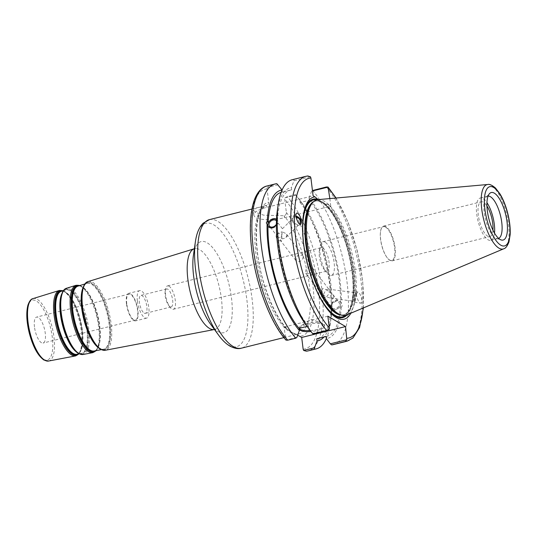 <?xml version="1.0" encoding="UTF-8"?>
<svg xmlns="http://www.w3.org/2000/svg" width="537" height="537" viewBox="0 0 537 537"><rect width="100%" height="100%" fill="white"/><g stroke="black" fill="none" stroke-linecap="round" stroke-linejoin="round"><path stroke-width="0.4" stroke-dasharray="2.69 2.01" d="M34.462 326.899A13.378 4.732 -104 0 1 36.63 317.078A13.378 4.732 -104 0 1 44.45 328.919A13.378 4.732 -104 0 1 43.094 343.049A13.378 4.732 -104 0 1 34.462 326.899M267.017 185.99A84.974 30.045 -104 0 1 268.688 185.708L267.238 187.46L267.057 188.903L268.681 202.12C268.755 203.738 268.057 204.832 266.58 205.403L255.887 208.242L253.289 210.202L256.149 212.571L263.687 215.169L284.254 215.767C285.731 215.203 286.436 214.109 286.355 212.491L284.731 199.267L284.919 197.824L287.402 196.683A84.974 30.045 -104 0 1 321.495 286.268A84.974 30.045 -104 0 1 308.043 350.903M290.53 331.497C276.971 322.73 260.559 284.147 257.337 251.269C255.478 232.87 256.626 219.472 260.767 211.068C263.566 206.879 265.513 204.986 266.607 205.396L266.58 205.403A66.239 23.42 76 0 0 255.961 253.988A66.239 23.42 76 0 0 298.659 333.933A66.239 23.42 76 0 0 309.393 285.449A66.239 23.42 76 0 0 284.254 215.767L284.489 217.68A21.916 6.699 -7 0 1 253.894 215.162A21.916 6.699 -7 0 1 266.815 207.309L313.091 195.797M297.666 335.209L291.833 332.356L284.026 327.093L285.979 340.096L296.874 337.39M169.987 306.701A9.257 3.276 -104 0 1 168.652 305.432A9.257 3.276 -104 0 1 165.181 291.47A9.257 3.276 -104 0 1 166.678 288.973A9.257 3.276 -104 0 1 167.839 289.208A9.257 3.276 -104 0 1 172.417 298.666A9.257 3.276 -104 0 1 171.149 306.936A9.257 3.276 -104 0 1 169.987 306.701M144.178 313.125A9.257 3.276 76 0 0 145.339 313.36A9.257 3.276 76 0 0 146.279 303.586A9.257 3.276 76 0 0 140.869 295.39A9.257 3.276 76 0 0 139.607 303.667A9.257 3.276 76 0 0 144.178 313.125M169.041 286.194A12.042 4.256 76 0 0 167.531 285.885A12.042 4.256 76 0 0 165.577 289.141A12.042 4.256 76 0 0 170.095 307.305A12.042 4.256 76 0 0 173.344 309.265A12.042 4.256 76 0 0 174.995 298.498A12.042 4.256 76 0 0 169.041 286.194M322.811 247.94A12.042 4.256 -104 0 1 328.765 260.244A12.042 4.256 -104 0 1 327.114 271.004A12.042 4.256 -104 0 1 323.865 269.05A12.042 4.256 -104 0 1 319.347 250.88A12.042 4.256 -104 0 1 321.301 247.631A12.042 4.256 -104 0 1 322.811 247.94M303.123 256.74C302.922 259.069 301.68 260.714 299.398 261.667L295.833 260.479L297.518 255.545L302.714 255.196L303.123 256.74M313.205 269.876L312.621 268.104L309.057 266.916L305.835 269.856L305.741 273.387L309.876 273.568L313.205 269.876M325.107 242.153A17.399 6.149 76 0 0 322.925 241.71A17.399 6.149 76 0 0 320.106 246.402A17.399 6.149 76 0 0 326.637 272.648A17.399 6.149 76 0 0 331.322 275.474A17.399 6.149 76 0 0 333.705 259.928A17.399 6.149 76 0 0 325.107 242.153M385.559 227.111A17.399 6.149 -104 0 1 394.158 244.885A17.399 6.149 -104 0 1 391.775 260.432A17.399 6.149 -104 0 1 387.083 257.612A17.399 6.149 -104 0 1 380.558 231.366A17.399 6.149 -104 0 1 383.378 226.674A17.399 6.149 -104 0 1 385.559 227.111M137.385 301.022A14.184 5.014 -104 0 1 139.68 290.611A14.184 5.014 -104 0 1 147.97 303.163A14.184 5.014 -104 0 1 146.527 318.139A14.184 5.014 -104 0 1 137.385 301.022M126.457 303.741A14.184 5.014 -104 0 1 128.752 293.33A14.184 5.014 -104 0 1 137.042 305.882A14.184 5.014 -104 0 1 135.599 320.858A14.184 5.014 -104 0 1 126.457 303.741M126.779 303.929A13.378 4.732 -104 0 1 128.94 294.108A13.378 4.732 -104 0 1 136.767 305.949A13.378 4.732 -104 0 1 135.405 320.079A13.378 4.732 -104 0 1 126.779 303.929M281.844 235.058L280.186 240.086L281.63 241.1L281.838 238.784L283.831 238.582L285.959 237.428L286.845 235.528L286.214 233.696L282.086 231.776L281.844 235.058A4.336 3.061 45.3 0 0 276.79 234.293A4.336 3.061 45.3 0 0 276.897 238.589A4.336 3.061 45.3 0 0 281.247 241.14A4.336 3.061 45.3 0 0 281.63 241.1M282.086 231.776L281.838 238.784L277.71 236.864C276.797 235.548 276.884 234.307 277.965 233.132L282.086 231.776M276.367 224.218A4.336 3.148 -37.5 0 0 276.857 222.513A4.336 3.148 -37.5 0 0 276.495 221.049M276.535 219.203L277.428 220.197L276.521 219.015M276.387 222.741L277.293 223.922L276.36 225.412M268.359 226.775A5.618 4.081 -37.5 0 0 268.46 226.916A5.618 4.081 -37.5 0 0 275.4 226.728A5.618 4.081 -37.5 0 0 277.374 220.069A5.618 4.081 -37.5 0 0 276.542 219.324M296.109 217.029A4.336 3.061 45.3 0 0 293.632 217.639A4.336 3.061 45.3 0 0 293.739 221.935A4.336 3.061 45.3 0 0 298.089 224.486A4.336 3.061 45.3 0 0 299.498 224.01M296.001 216.169A5.35 3.779 45.3 0 0 292.92 216.921A5.35 3.779 45.3 0 0 293.994 223.385A5.35 3.779 45.3 0 0 300.445 224.533A5.35 3.779 45.3 0 0 300.707 224.231M281.12 192.407A75.334 26.635 -104 0 1 281.388 192.34A75.334 26.635 -104 0 1 282.375 192.152L282.113 190.011M277.428 220.197A75.334 26.635 -104 0 1 290.692 190.024A75.334 26.635 -104 0 1 291.678 189.836L282.375 192.152M277.327 210.618A77.503 27.407 -104 0 1 291.416 187.695L291.678 189.836M333.913 296.867C333.813 297.995 332.772 298.451 330.805 298.236L326.362 296.8L324.61 297.431L323.858 296.995C323.093 294.732 324.006 292.329 326.617 289.799L332.927 294.558L333.913 296.867M339.471 304.11A4.336 3.148 -37.5 0 0 338.975 302.445A4.336 3.148 -37.5 0 0 333.618 302.586A4.336 3.148 -37.5 0 0 332.094 307.728A4.336 3.148 -37.5 0 0 336.464 308.198A4.336 3.148 -37.5 0 0 339.471 304.11M322.623 294.511L326.362 296.8C328.188 295.249 329.228 293.343 329.483 291.088L329.121 289.604L328.369 289.168L326.617 289.799L322.838 288.476L320.676 291.839L321.381 293.773L322.623 294.511A4.336 0.55 97.4 0 1 321.777 297.062A4.336 0.55 97.4 0 1 321.676 296.948A4.336 0.55 97.4 0 1 321.791 292.699A4.336 0.55 97.4 0 1 322.764 288.544A4.336 0.55 97.4 0 1 322.771 288.544A4.336 0.55 97.4 0 1 322.838 288.476M355.669 292.819A4.336 0.55 -82.6 0 0 354.642 297.438A4.336 0.55 -82.6 0 0 354.682 301.338A4.336 0.55 -82.6 0 0 355.789 297.109A4.336 0.55 -82.6 0 0 355.803 292.732A4.336 0.55 -82.6 0 0 355.669 292.819M317.763 338.552A75.334 26.635 -104 0 0 331.027 308.379C333.913 310.997 337.014 310.225 340.33 306.063L341.237 307.245C342.351 306.493 342.391 305.251 341.371 303.526L340.465 302.338C337.397 299.492 334.296 300.264 331.161 304.654L332.067 305.835L331.933 309.56L331.282 308.768M284.919 197.824L295.806 195.119L299.787 200.375L300.049 202.516L309.352 200.2A75.334 26.635 -104 0 1 340.465 302.338L339.995 301.666A5.618 4.081 142.5 0 1 338.021 308.325A5.618 4.081 142.5 0 1 331.081 308.507A5.618 4.081 142.5 0 1 330.436 306.358A5.618 4.081 142.5 0 1 334.329 301.056A5.618 4.081 142.5 0 1 339.995 301.666M309.352 200.2L309.09 198.066A77.503 27.407 -104 0 1 341.371 303.526M309.09 198.066L311.581 191.192L312.5 190.964M333.309 344.613A84.974 30.045 -104 0 0 346.761 279.985A84.974 30.045 -104 0 0 312.668 190.4L311.581 191.192M341.237 307.245A77.503 27.407 -104 0 1 326.342 338.565M300.049 202.516A75.334 26.635 -104 0 1 331.161 304.654M299.787 200.375A77.503 27.407 -104 0 1 302.841 204.268A77.503 27.407 -104 0 1 332.067 305.835M356.192 293.954A5.35 0.678 97.4 0 1 355.534 299.505A5.35 0.678 97.4 0 1 354.554 302.344A5.35 0.678 97.4 0 1 354.568 296.948A5.35 0.678 97.4 0 1 355.93 291.732A5.35 0.678 97.4 0 1 356.192 293.954M356.461 293.987L357.689 291.96C360.562 292.068 363.71 303.794 360.696 303.143C358.3 301.707 356.883 298.659 356.461 293.987M385.781 226.554A17.909 6.337 76 0 0 383.532 226.104A17.909 6.337 76 0 0 380.632 230.937A17.909 6.337 76 0 0 387.352 257.955A17.909 6.337 76 0 0 392.185 260.868A17.909 6.337 76 0 0 394.635 244.852A17.909 6.337 76 0 0 385.781 226.554M492.939 230.158A17.909 6.337 -104 0 1 489.838 236.569A17.909 6.337 -104 0 1 479.373 220.714A17.909 6.337 -104 0 1 481.192 201.805A17.909 6.337 -104 0 1 483.441 202.261A17.909 6.337 -104 0 1 486.938 206.013M327.872 316.186L284.026 327.093M307.124 326.382L308.406 326.066L308.668 328.201L312.648 333.464L329.134 329.362M278.132 184.748L267.238 187.46M310.393 176.727L293.907 180.828L291.416 187.695M308.05 175.948L307.674 176.008A84.974 30.045 76 0 0 306.003 176.284M329.839 198.583L330.765 206.161L328.879 205.06A62.889 22.239 -104 0 1 352.218 260.244A62.889 22.239 -104 0 1 350.856 313.199M312.923 333.92L312.648 333.464M318.166 199.623A59.479 21.03 -104 0 1 351.789 252.457A59.479 21.03 -104 0 1 346.842 314.89M293.907 180.828L293.954 179.425L307.674 176.008M268.688 185.708L276.817 183.688M284.489 217.68L330.765 206.161M295.806 195.119L295.531 194.662L287.402 196.683M295.531 194.662A84.974 30.045 -104 0 1 299.243 199.348A84.974 30.045 -104 0 1 330.255 323.999A84.974 30.045 -104 0 1 326.355 338.585M310.211 330.577A12.747 3.893 173 0 0 324.516 324.952A12.747 3.893 173 0 0 323.435 323.63A12.747 3.893 173 0 0 322.307 323.126A12.747 3.893 173 0 0 300.921 325.751A12.747 3.893 173 0 0 299.216 328.06A12.747 3.893 173 0 0 299.384 328.55M299.492 328.282A12.747 3.893 -7 0 1 310.359 323.811A12.747 3.893 -7 0 1 323.563 324.637A12.747 3.893 -7 0 1 324.643 325.966A12.747 3.893 -7 0 1 310.963 331.544M328.879 205.06L324.267 203.161L318.219 199.616M331.933 309.56A77.503 27.407 -104 0 1 331.128 317.964A77.503 27.407 -104 0 1 324.006 337.001M340.33 306.063A75.334 26.635 -104 0 1 327.067 336.243A75.334 26.635 -104 0 1 326.08 336.43M498.598 238.381A21.809 7.713 -104 0 1 498.235 238.502A21.809 7.713 -104 0 1 496.477 238.394A21.809 7.713 -104 0 1 484.173 212.175A21.809 7.713 -104 0 1 486.2 197.086A21.809 7.713 -104 0 1 487.703 196.166A21.809 7.713 -104 0 1 488.079 196.099M311.809 203.463A58.607 20.721 -104 0 1 315.857 200.999A58.607 20.721 -104 0 1 350.117 252.873A58.607 20.721 -104 0 1 344.157 314.749A58.607 20.721 -104 0 1 339.431 314.474M324.267 203.161A61.037 21.581 -104 0 1 350.473 260.009A61.037 21.581 -104 0 1 347.224 314.722M325.845 307.164A61.037 21.581 -104 0 1 325.402 306.567A61.037 21.581 -104 0 1 303.123 217.022A61.037 21.581 -104 0 1 303.237 216.283M292.276 179.7A84.974 30.045 -104 0 1 293.954 179.425M308.668 328.201A77.503 27.407 -104 0 1 305.613 324.314M308.406 326.066A75.334 26.635 -104 0 1 277.293 223.922M494.503 233.098A21.809 7.713 -104 0 1 490.784 240.354A21.809 7.713 -104 0 1 476.722 214.028A21.809 7.713 -104 0 1 480.253 198.019A21.809 7.713 -104 0 1 486.938 202.684M77.925 354.111A32.717 11.566 76 0 0 81.819 347.036A32.717 11.566 76 0 0 68.971 295.404A32.717 11.566 76 0 0 62.218 290.98M62.963 290.752A33.234 11.754 -104 0 1 68.669 295.048L68.971 295.404C65.923 291.953 63.346 290.584 61.231 291.289A32.475 11.485 -104 0 1 80.436 319.965A32.475 11.485 -104 0 1 76.912 354.299C79.107 353.93 80.738 351.513 81.819 347.036L81.718 347.499A33.234 11.754 -104 0 1 78.691 353.964M75.885 351.54A32.723 11.572 76 0 0 77.382 352.594A32.723 11.572 76 0 0 81.262 353.474A32.723 11.572 76 0 0 84.812 318.877A32.723 11.572 76 0 0 65.46 289.98A32.723 11.572 76 0 0 61.621 294.209M63.151 290.692L68.669 295.048A33.234 11.754 -104 0 1 81.718 347.499L78.885 353.923M60.258 301.989A33.012 11.673 -104 0 1 73.891 293.632A33.012 11.673 -104 0 1 87.699 333.551A33.012 11.673 -104 0 1 77.825 352.769A33.012 11.673 -104 0 1 71.032 345.304M71.132 345.472A33.562 11.868 76 0 0 78.14 353.225A33.562 11.868 76 0 0 88.175 333.611A33.562 11.868 76 0 0 74.072 293.021A33.562 11.868 76 0 0 60.272 301.794M95.156 350.829A33.697 11.915 76 0 0 99.184 343.539A33.697 11.915 76 0 0 85.954 290.356A33.697 11.915 76 0 0 78.979 285.798M79.738 285.563A34.214 12.096 -104 0 1 85.651 290L85.954 290.356C82.819 286.805 80.161 285.389 77.972 286.114A33.455 11.827 -104 0 1 97.754 315.655A33.455 11.827 -104 0 1 94.123 351.03C96.391 350.641 98.083 348.144 99.184 343.539L99.09 343.995A34.214 12.096 -104 0 1 95.942 350.681M97.794 347.244A33.985 12.015 76 0 0 99.358 348.352A33.985 12.015 76 0 0 103.393 349.265A33.985 12.015 76 0 0 107.078 313.339A33.985 12.015 76 0 0 86.987 283.328A33.985 12.015 76 0 0 82.987 287.738M79.932 285.503L85.651 290A34.214 12.096 -104 0 1 99.09 343.995L96.136 350.648M81.564 295.813A34.274 12.116 -104 0 1 95.72 287.127A34.274 12.116 -104 0 1 110.058 328.57A34.274 12.116 -104 0 1 99.801 348.526A34.274 12.116 -104 0 1 92.753 340.773M92.854 340.941A34.824 12.311 76 0 0 100.124 348.983A34.824 12.311 76 0 0 110.535 328.631A34.824 12.311 76 0 0 95.901 286.516A34.824 12.311 76 0 0 81.577 295.618M75.596 355.91A33.724 11.921 76 0 0 79.261 320.26A33.724 11.921 76 0 0 59.318 290.477M33.026 298.606A32.18 11.378 -104 0 1 52.055 327.026A32.18 11.378 -104 0 1 48.558 361.052M66.588 288.228A34.146 12.076 -104 0 1 86.779 318.387A34.146 12.076 -104 0 1 83.074 354.494M92.807 352.641A34.704 12.27 76 0 0 96.579 315.951A34.704 12.27 76 0 0 76.059 285.301M88.108 281.576A35.408 12.519 -104 0 1 109.045 312.849A35.408 12.519 -104 0 1 105.198 350.285M214.411 329.523A41.631 14.721 76 0 0 218.928 285.509A41.631 14.721 76 0 0 194.313 248.745L195.636 248.007C195.985 248.154 195.226 246.369 193.427 255.27A46.967 16.607 -104 0 1 226.225 274.535A46.967 16.607 -104 0 1 218.002 331.483A46.967 16.607 -104 0 1 210.571 324.173C212.934 327.208 214.619 328.953 215.619 329.403L214.411 329.523M43.437 359.213A30.844 10.908 76 0 0 48.84 321.804A30.844 10.908 76 0 0 27.3 309.171A30.844 10.908 76 0 0 43.437 359.213M286.355 212.491A68.911 24.366 -104 0 1 313.185 287.993A68.911 24.366 -104 0 1 299.518 336.182M286.208 328.375A68.911 24.366 -104 0 1 257.666 255.431A68.911 24.366 -104 0 1 268.681 202.12M267.057 188.903A82.295 29.099 76 0 0 251.92 249.591A82.295 29.099 76 0 0 285.462 338.827M209.464 219.613A66.239 23.42 -104 0 1 248.181 278.233A66.239 23.42 -104 0 1 241.449 348.164M218.566 335.108A63.561 22.473 76 0 0 228.621 345.002A63.561 22.473 76 0 0 239.757 267.929A63.561 22.473 76 0 0 195.367 241.865M266.815 207.309L266.58 205.403M303.143 349.191A82.295 29.099 76 0 0 318.28 288.51A82.295 29.099 76 0 0 284.731 199.267M335.746 198.052A82.295 29.099 -104 0 1 363.106 308.037M347.03 341.203A84.974 30.045 76 0 0 360.488 276.568A84.974 30.045 76 0 0 326.389 186.983M503.726 248.792A33.173 11.733 76 0 0 506.485 213.968A33.173 11.733 76 0 0 487.73 184.5M313.225 201.999A58.607 20.721 -104 0 1 315.286 201.14A58.607 20.721 -104 0 1 349.547 253.014A58.607 20.721 -104 0 1 343.586 314.897A58.607 20.721 -104 0 1 341.364 315.105M313.36 282.751A60.218 21.292 -104 0 1 303.647 243.697M316.843 199.858A60.218 21.292 -104 0 1 348.641 253.242A60.218 21.292 -104 0 1 345.559 315.3M79.161 353.876L81.262 353.474L77.69 352.641C75.502 351.352 73.247 348.855 70.931 345.143M63.42 290.611L65.46 289.98C62.614 290.873 60.876 294.941 60.245 302.177M101.231 349.674L103.393 349.265L99.667 348.406C97.392 347.063 95.056 344.465 92.646 340.612M84.886 283.972L86.987 283.328C84.014 284.268 82.201 288.49 81.55 296.008M283.892 337.605L298.659 333.933C297.491 334.585 295.216 334.061 291.826 332.356M263.586 206.141L251.913 209.047M253.894 215.162L253.289 210.202M166.678 288.973L140.869 295.39M171.149 306.936L145.339 313.36M168.652 305.432L170.095 307.305M165.181 291.47L165.577 289.141M173.344 309.265L327.114 271.004M167.531 285.885L321.301 247.631M323.865 269.05L326.637 272.648M319.347 250.88L320.106 246.402M331.322 275.474L391.775 260.432M322.925 241.71L383.378 226.674M139.68 290.611L128.752 293.33M146.527 318.139L135.599 320.858M128.94 294.108L36.63 317.078M135.405 320.079L43.094 343.049M302.714 255.196L286.214 233.696M295.833 260.479L280.186 240.093M282.415 228.742L276.36 220.848M277.71 236.864L269.48 226.131M276.79 234.293L277.965 233.132M285.959 237.428L299.733 223.808M282.408 228.742L293.632 217.639M300.445 224.533L300.895 224.09M292.92 216.921L296.511 213.37M290.692 190.024L281.388 192.34M323.858 296.995L332.094 307.728M332.927 294.558L338.975 302.445M305.741 273.387L321.381 293.773M312.621 268.104L329.121 289.604M330.805 298.236L354.682 301.338M328.369 289.168L355.803 292.732M321.777 297.062L324.61 297.431M322.771 288.544L319.777 292.43L321.676 296.948M354.554 302.344L360.696 303.143M355.93 291.732L357.689 291.96M387.083 257.612L387.352 257.955M380.558 231.366L380.632 230.937M392.185 260.868L489.838 236.569M383.532 226.104L481.192 201.805M363.415 307.902L362.717 280.999L357.353 251.074L348.063 222.123L336.081 198.025M322.307 323.126L310.977 319.267L300.921 325.751M299.216 328.06L299.337 329.074M324.516 324.952L324.643 325.966M302.841 204.268L299.243 199.348M331.128 317.964L330.255 323.999M327.067 336.243L326.087 336.484M496.477 238.394L501.115 239.932M486.2 197.086L489.576 193.548M315.857 200.999L315.286 201.14C316.246 200.335 318.723 201.013 322.703 203.181C330.235 208.671 337.223 220.002 343.653 237.173C351.393 258.216 354.897 284.066 352.205 299.586C349.902 312.964 344.882 314.709 343.586 314.897L344.157 314.749M325.402 306.567L326.295 307.788M303.123 217.022L303.345 215.525M487.703 196.166L480.253 198.019M498.235 238.502L490.784 240.354"/><path stroke-width="0.81" d="M326.355 338.585A84.974 30.045 -104 0 1 316.172 348.875L308.043 350.903A84.974 30.045 -104 0 1 306.372 351.178L303.66 350.46L303.143 349.191L301.7 337.458L297.666 335.209M276.495 221.049A4.336 3.148 -37.5 0 0 276.36 220.848A4.336 3.148 -37.5 0 0 271.004 220.996A4.336 3.148 -37.5 0 0 269.48 226.131A4.336 3.148 -37.5 0 0 272.924 226.956A4.336 3.148 -37.5 0 0 276.367 224.218M276.36 225.412L272.098 227.957L268.258 226.654L266.325 222.821L267.218 221.331L268.124 222.513L270.963 219.593L272.944 218.781L274.87 218.619L276.535 219.203M278.2 204.584L277.327 210.618A77.503 27.407 -104 0 0 276.521 219.015L276.387 222.741A77.503 27.407 -104 0 0 305.613 324.314L309.211 329.235A84.974 30.045 -104 0 1 278.2 204.584A84.974 30.045 -104 0 1 292.276 179.7L306.003 176.284A84.974 30.045 76 0 0 292.551 240.918A84.974 30.045 76 0 0 326.644 330.503L329.134 329.362L329.315 327.919L327.872 316.186L345.546 326.55L346.808 339.726L330.322 343.828L331.638 344.895L345.358 341.478A84.974 30.045 76 0 0 347.03 341.203L352.957 338.008L359.582 327.563L363.415 307.902M276.542 219.324A5.618 4.081 -37.5 0 0 271.051 219.828A5.618 4.081 -37.5 0 0 267.815 224.761A5.618 4.081 -37.5 0 0 268.359 226.775M299.498 224.01A4.336 3.061 45.3 0 0 299.733 223.808A4.336 3.061 45.3 0 0 299.874 219.935A4.336 3.061 45.3 0 0 296.109 217.029M300.707 224.231A5.35 3.779 45.3 0 0 301.304 222.425A5.35 3.779 45.3 0 0 296.001 216.169M301.438 222.291L300.895 224.09C298.887 226.433 294.296 215.196 296.511 213.37C297.975 211.578 301.713 218.344 301.438 222.291M267.218 221.331A77.503 27.407 -104 0 1 282.086 190.017M282.113 190.011L276.817 183.688A84.974 30.045 -104 0 0 275.145 183.963L267.017 185.99A84.974 30.045 -104 0 0 253.558 250.618A84.974 30.045 -104 0 0 287.657 340.203L286.013 340.136C270.661 323.113 256.31 285.402 251.954 251.356C249.134 229.521 249.974 212.276 254.471 199.623C258.25 189.984 263.352 186.715 267.017 185.99M267.084 225.057A77.503 27.407 -104 0 0 299.364 330.517L296.874 337.39L295.786 338.182A84.974 30.045 -104 0 1 261.694 248.597A84.974 30.045 -104 0 1 275.145 183.963M268.124 222.513A75.334 26.635 -104 0 1 281.12 192.407M336.081 198.025L328.033 187.057L326.389 186.983L312.447 190.561M347.03 341.203L333.309 344.613A84.974 30.045 -104 0 1 331.638 344.895M330.322 343.828L326.342 338.565L326.08 336.43L316.776 338.746L317.038 340.881L314.548 347.754L303.66 350.46M486.938 206.013A17.909 6.337 -104 0 1 492.939 230.158M316.172 348.875A84.974 30.045 -104 0 1 314.501 349.157L308.043 350.903M301.7 337.458L345.546 326.55M314.501 349.157L314.548 347.754M299.364 330.517L299.102 328.382L307.124 326.382M350.856 313.199A62.889 22.239 -104 0 1 326.295 307.788A62.889 22.239 -104 0 1 303.345 215.525A62.889 22.239 -104 0 1 314.977 196.904L313.091 195.797L310.91 177.995L310.393 176.727L307.674 176.008M312.5 190.964L328.067 187.091L329.839 198.583M326.644 330.503L312.923 333.92A84.974 30.045 -104 0 1 309.211 329.235M346.808 339.726L345.358 341.478M487.301 210.497A24.487 8.659 -104 0 1 489.576 193.548A24.487 8.659 -104 0 1 505.579 214.196A24.487 8.659 -104 0 1 501.115 239.932A24.487 8.659 -104 0 1 487.301 210.497M503.726 248.792L346.842 314.89A59.479 21.03 -104 0 1 340.935 314.971A59.479 21.03 -104 0 1 307.392 243.469A59.479 21.03 -104 0 1 312.91 202.315A59.479 21.03 -104 0 1 318.166 199.623L487.73 184.5A33.173 11.733 76 0 0 481.723 208.96A33.173 11.733 76 0 0 498.947 248.154A33.173 11.733 76 0 0 503.726 248.792C505.552 248.436 507.297 246.154 508.955 241.945L510.15 234.703C510.472 228.54 509.747 221.734 507.982 214.29C506.069 206.463 503.444 199.737 500.115 194.112L495.523 188.064C492.08 185.144 489.482 183.956 487.73 184.5M295.786 338.182L287.657 340.203M299.384 328.55A12.747 3.893 173 0 0 310.211 330.577M310.963 331.544A12.747 3.893 -7 0 1 299.337 329.074A12.747 3.893 -7 0 1 299.492 328.282M318.219 199.616L314.977 196.904M324.006 337.001A77.503 27.407 -104 0 1 317.038 340.881M326.087 336.484L317.763 338.552A75.334 26.635 -104 0 1 316.776 338.746M488.079 196.099A21.809 7.713 -104 0 1 500.45 215.471A21.809 7.713 -104 0 1 498.598 238.381M340.935 314.971L339.431 314.474A58.607 20.721 -104 0 1 306.379 244.02A58.607 20.721 -104 0 1 311.809 203.463L312.91 202.315M347.224 314.722A61.037 21.581 -104 0 1 325.845 307.164M303.237 216.283A61.037 21.581 -104 0 1 317.649 199.281M299.102 328.382A75.334 26.635 -104 0 1 267.99 226.238M486.938 202.684A21.809 7.713 -104 0 1 494.503 233.098M79.161 353.876L76.912 354.299A32.475 11.485 -104 0 1 73.059 353.427A32.475 11.485 -104 0 1 56.197 315.058A32.475 11.485 -104 0 1 61.231 291.289L63.42 290.611M62.218 290.98A32.717 11.566 76 0 0 55.667 315.112A32.717 11.566 76 0 0 72.656 353.762A32.717 11.566 76 0 0 77.925 354.111M61.621 294.209A32.723 11.572 76 0 0 60.392 313.937A32.723 11.572 76 0 0 75.885 351.54M78.691 353.964A33.234 11.754 -104 0 1 72.408 354.333A33.234 11.754 -104 0 1 55.157 315.065A33.234 11.754 -104 0 1 62.963 290.752M71.032 345.304A33.012 11.673 -104 0 1 70.931 345.143A33.012 11.673 -104 0 1 60.681 313.762A33.012 11.673 -104 0 1 60.245 302.177A33.012 11.673 -104 0 1 60.258 301.989M60.245 302.177L60.272 301.794A33.562 11.868 76 0 0 60.715 313.568A33.562 11.868 76 0 0 71.132 345.472C73.502 349.312 75.925 351.983 78.409 353.474L83.074 354.494A34.146 12.076 -104 0 1 79.026 353.574A34.146 12.076 -104 0 1 61.292 313.232A34.146 12.076 -104 0 1 66.588 288.228L76.059 285.301A34.704 12.27 76 0 0 70.676 310.708A34.704 12.27 76 0 0 88.699 351.708A34.704 12.27 76 0 0 92.807 352.641L96.136 350.648M101.231 349.674L94.123 351.03A33.455 11.827 -104 0 1 90.156 350.131A33.455 11.827 -104 0 1 72.784 310.601A33.455 11.827 -104 0 1 77.972 286.114L84.886 283.972M78.979 285.798A33.697 11.915 76 0 0 72.253 310.655A33.697 11.915 76 0 0 89.753 350.466A33.697 11.915 76 0 0 95.156 350.829M82.987 287.738A33.985 12.015 76 0 0 81.718 308.204A33.985 12.015 76 0 0 97.794 347.244M95.942 350.681A34.214 12.096 -104 0 1 89.504 351.03A34.214 12.096 -104 0 1 71.743 310.608A34.214 12.096 -104 0 1 79.738 285.563M92.753 340.773A34.274 12.116 -104 0 1 92.646 340.612A34.274 12.116 -104 0 1 82.007 308.03A34.274 12.116 -104 0 1 81.55 296.008A34.274 12.116 -104 0 1 81.564 295.813M81.55 296.008L81.577 295.618A34.824 12.311 76 0 0 82.04 307.842A34.824 12.311 76 0 0 92.854 340.941C95.311 344.922 97.821 347.687 100.385 349.231L105.198 350.285A35.408 12.519 -104 0 1 101.003 349.332A35.408 12.519 -104 0 1 82.617 307.5A35.408 12.519 -104 0 1 88.108 281.576L194.313 248.745A41.631 14.721 76 0 0 187.856 279.22A41.631 14.721 76 0 0 209.47 328.402A41.631 14.721 76 0 0 214.411 329.523L214.471 329.51M75.596 355.91L48.558 361.052A32.18 11.378 -104 0 1 44.746 360.186A32.18 11.378 -104 0 1 28.038 322.166A32.18 11.378 -104 0 1 33.026 298.606L59.318 290.477A33.724 11.921 76 0 0 54.089 315.165A33.724 11.921 76 0 0 71.602 355.004A33.724 11.921 76 0 0 75.596 355.91L78.885 353.923M283.892 337.605L241.449 348.164A66.239 23.42 -104 0 1 233.139 346.486A66.239 23.42 -104 0 1 198.75 268.225A66.239 23.42 -104 0 1 209.464 219.613L251.913 209.047M218.566 335.108L210.571 324.173A46.967 16.607 -104 0 1 193.615 275.991A46.967 16.607 -104 0 1 193.427 255.27L195.367 241.865A63.561 22.473 76 0 0 195.622 269.903A63.561 22.473 76 0 0 218.566 335.108C222.103 340.008 225.849 343.646 229.809 346.043C234.474 348.473 238.347 349.178 241.449 348.164M329.315 327.919A82.295 29.099 -104 0 1 295.766 238.683A82.295 29.099 -104 0 1 310.91 177.995M328.584 188.359A82.295 29.099 -104 0 1 335.746 198.052M363.106 308.037A82.295 29.099 -104 0 1 346.989 338.283M500.719 245.134A30.528 10.794 -104 0 1 484.743 195.609A30.528 10.794 -104 0 1 506.069 208.114A30.528 10.794 -104 0 1 500.719 245.134M341.364 315.105A58.607 20.721 -104 0 1 336.236 313.407A58.607 20.721 -104 0 1 305.801 244.16A58.607 20.721 -104 0 1 313.225 201.999M345.559 315.3A60.218 21.292 -104 0 1 334.96 315.286A60.218 21.292 -104 0 1 313.36 282.751M303.647 243.697A60.218 21.292 -104 0 1 316.843 199.858M59.318 290.477L63.151 290.692M60.272 301.794C61.111 293.598 63.218 289.074 66.588 288.228M83.074 354.494L92.807 352.641M76.059 285.301L79.932 285.503M81.577 295.618C82.476 287.094 84.651 282.415 88.108 281.576M105.198 350.285L214.411 329.523M48.558 361.052L43.98 360.065C37.805 355.729 32.891 346.667 29.233 332.873C26.514 321.576 26.078 312.339 27.931 305.157C29.401 301.056 31.099 298.874 33.026 298.606M195.367 241.865C196.233 236.079 197.811 228.802 203.107 223.231L209.464 219.613M308.05 175.948L306.003 176.284"/></g></svg>

